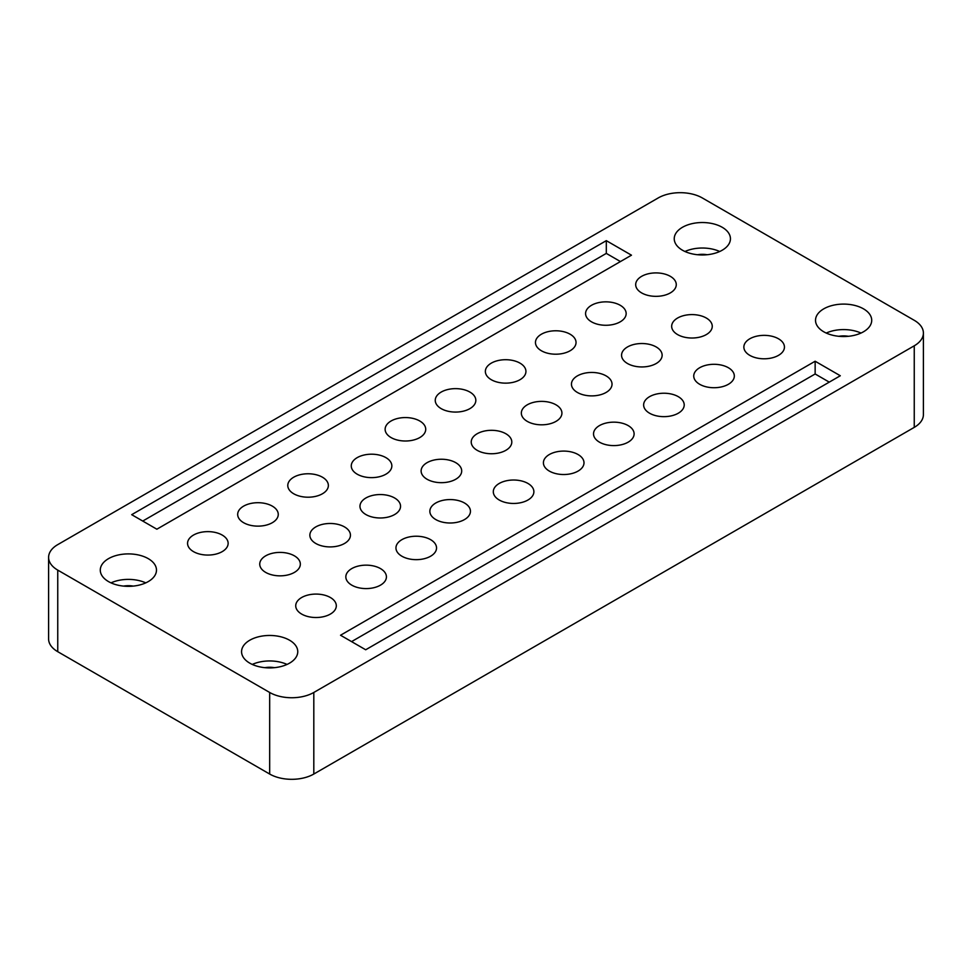 <?xml version="1.0" encoding="UTF-8"?>
<svg xmlns="http://www.w3.org/2000/svg" width="972" height="972" viewBox="0 0 972 972"><rect width="100%" height="100%" fill="white"/><g stroke="black" fill="none" stroke-linecap="round" stroke-linejoin="round"><path stroke-width="1.46" d="M48.6 557.369L48.6 638.944A31.213 18.018 0 0 0 57.749 651.69L269.669 774.04A31.213 18.018 0 0 0 313.81 774.04L914.251 427.376A31.213 18.018 0 0 0 923.4 414.631L923.4 333.056A31.213 18.018 0 0 0 914.251 320.31L702.331 197.96A31.213 18.018 0 0 0 658.19 197.96L57.749 544.624A31.213 18.018 0 0 0 48.6 557.369A31.213 18.018 0 0 0 57.749 570.114L269.669 692.465A31.213 18.018 0 0 0 313.81 692.465L914.251 345.801A31.213 18.018 0 0 0 923.4 333.056M365.691 649.77L840.306 375.751L815.144 361.232L340.528 635.238L365.691 649.77M631.472 255.186L606.309 240.655L131.694 514.674L156.857 529.205L631.472 255.186M863.488 308.841A28.103 16.22 0 0 0 832.858 305.33A28.103 16.22 0 0 0 815.52 320.31A28.103 16.22 0 0 0 823.746 331.78A28.103 16.22 0 0 0 854.364 335.304A28.103 16.22 0 0 0 871.714 320.31A28.103 16.22 0 0 0 863.488 308.841M722.208 227.278A28.103 16.22 0 0 0 691.578 223.767A28.103 16.22 0 0 0 674.24 238.748A28.103 16.22 0 0 0 682.466 250.217A28.103 16.22 0 0 0 713.084 253.741A28.103 16.22 0 0 0 730.434 238.748A28.103 16.22 0 0 0 722.208 227.278M289.535 640.208A28.103 16.22 0 0 0 258.916 636.696A28.103 16.22 0 0 0 241.566 651.677A28.103 16.22 0 0 0 249.792 663.159A28.103 16.22 0 0 0 280.422 666.671A28.103 16.22 0 0 0 297.76 651.677A28.103 16.22 0 0 0 289.535 640.208M148.254 558.645A28.103 16.22 0 0 0 117.636 555.134A28.103 16.22 0 0 0 100.286 570.114A28.103 16.22 0 0 0 108.512 581.584A28.103 16.22 0 0 0 139.142 585.108A28.103 16.22 0 0 0 156.48 570.114A28.103 16.22 0 0 0 148.254 558.645M670.328 276.34A20.291 11.713 0 0 0 648.215 273.8A20.291 11.713 0 0 0 635.688 284.626A20.291 11.713 0 0 0 641.629 292.912A20.291 11.713 0 0 0 663.742 295.452A20.291 11.713 0 0 0 676.269 284.626A20.291 11.713 0 0 0 670.328 276.34M620.221 305.281A20.291 11.713 0 0 0 598.108 302.742A20.291 11.713 0 0 0 585.581 313.555A20.291 11.713 0 0 0 591.523 321.841A20.291 11.713 0 0 0 613.636 324.381A20.291 11.713 0 0 0 626.162 313.555A20.291 11.713 0 0 0 620.221 305.281M570.102 334.21A20.291 11.713 0 0 0 547.989 331.671A20.291 11.713 0 0 0 535.463 342.496A20.291 11.713 0 0 0 541.404 350.771A20.291 11.713 0 0 0 563.517 353.31A20.291 11.713 0 0 0 576.044 342.496A20.291 11.713 0 0 0 570.102 334.21M519.996 363.139A20.291 11.713 0 0 0 497.883 360.6A20.291 11.713 0 0 0 485.356 371.425A20.291 11.713 0 0 0 491.297 379.712A20.291 11.713 0 0 0 513.41 382.251A20.291 11.713 0 0 0 525.937 371.425A20.291 11.713 0 0 0 519.996 363.139M469.889 392.068A20.291 11.713 0 0 0 447.776 389.529A20.291 11.713 0 0 0 435.249 400.355A20.291 11.713 0 0 0 441.191 408.641A20.291 11.713 0 0 0 463.304 411.18A20.291 11.713 0 0 0 475.83 400.355A20.291 11.713 0 0 0 469.889 392.068M419.77 420.998A20.291 11.713 0 0 0 397.657 418.458A20.291 11.713 0 0 0 385.131 429.284A20.291 11.713 0 0 0 391.072 437.57A20.291 11.713 0 0 0 413.197 440.109A20.291 11.713 0 0 0 425.724 429.284A20.291 11.713 0 0 0 419.77 420.998M322.425 477.203A20.291 11.713 0 0 0 300.312 474.664A20.291 11.713 0 0 0 287.785 485.49A20.291 11.713 0 0 0 293.726 493.776A20.291 11.713 0 0 0 315.839 496.315A20.291 11.713 0 0 0 328.366 485.49A20.291 11.713 0 0 0 322.425 477.203M272.318 506.133A20.291 11.713 0 0 0 250.205 503.593A20.291 11.713 0 0 0 237.678 514.419A20.291 11.713 0 0 0 243.62 522.705A20.291 11.713 0 0 0 265.733 525.245A20.291 11.713 0 0 0 278.259 514.419A20.291 11.713 0 0 0 272.318 506.133M778.499 338.791A20.291 11.713 0 0 0 756.386 336.251A20.291 11.713 0 0 0 743.859 347.077A20.291 11.713 0 0 0 749.801 355.363A20.291 11.713 0 0 0 771.914 357.903A20.291 11.713 0 0 0 784.44 347.077A20.291 11.713 0 0 0 778.499 338.791M728.38 367.732A20.291 11.713 0 0 0 706.267 365.193A20.291 11.713 0 0 0 693.741 376.006A20.291 11.713 0 0 0 699.682 384.292A20.291 11.713 0 0 0 721.795 386.832A20.291 11.713 0 0 0 734.322 376.006A20.291 11.713 0 0 0 728.38 367.732M678.274 396.661A20.291 11.713 0 0 0 656.161 394.122A20.291 11.713 0 0 0 643.634 404.947A20.291 11.713 0 0 0 649.575 413.222A20.291 11.713 0 0 0 671.688 415.761A20.291 11.713 0 0 0 684.215 404.947A20.291 11.713 0 0 0 678.274 396.661M628.167 425.59A20.291 11.713 0 0 0 606.054 423.051A20.291 11.713 0 0 0 593.528 433.877A20.291 11.713 0 0 0 599.469 442.163A20.291 11.713 0 0 0 621.582 444.702A20.291 11.713 0 0 0 634.109 433.877A20.291 11.713 0 0 0 628.167 425.59M578.048 454.519A20.291 11.713 0 0 0 555.935 451.98A20.291 11.713 0 0 0 543.409 462.806A20.291 11.713 0 0 0 549.35 471.092A20.291 11.713 0 0 0 571.475 473.631A20.291 11.713 0 0 0 584.002 462.806A20.291 11.713 0 0 0 578.048 454.519M527.942 483.449A20.291 11.713 0 0 0 505.829 480.909A20.291 11.713 0 0 0 493.302 491.735A20.291 11.713 0 0 0 499.243 500.021A20.291 11.713 0 0 0 521.357 502.56A20.291 11.713 0 0 0 533.883 491.735A20.291 11.713 0 0 0 527.942 483.449M430.596 539.654A20.291 11.713 0 0 0 408.483 537.115A20.291 11.713 0 0 0 395.956 547.941A20.291 11.713 0 0 0 401.898 556.227A20.291 11.713 0 0 0 424.011 558.766A20.291 11.713 0 0 0 436.537 547.941A20.291 11.713 0 0 0 430.596 539.654M380.477 568.584A20.291 11.713 0 0 0 358.364 566.044A20.291 11.713 0 0 0 345.838 576.87A20.291 11.713 0 0 0 351.779 585.156A20.291 11.713 0 0 0 373.892 587.696A20.291 11.713 0 0 0 386.419 576.87A20.291 11.713 0 0 0 380.477 568.584M222.199 535.062A20.291 11.713 0 0 0 200.086 532.522A20.291 11.713 0 0 0 187.56 543.348A20.291 11.713 0 0 0 193.501 551.634A20.291 11.713 0 0 0 215.614 554.174A20.291 11.713 0 0 0 228.141 543.348A20.291 11.713 0 0 0 222.199 535.062M385.908 457.63A20.291 11.713 0 0 0 363.795 455.09A20.291 11.713 0 0 0 351.269 465.916A20.291 11.713 0 0 0 357.21 474.202A20.291 11.713 0 0 0 379.323 476.742A20.291 11.713 0 0 0 391.85 465.916A20.291 11.713 0 0 0 385.908 457.63M464.495 502.998A20.291 11.713 0 0 0 442.382 500.459A20.291 11.713 0 0 0 429.855 511.284A20.291 11.713 0 0 0 435.796 519.57A20.291 11.713 0 0 0 457.921 522.11A20.291 11.713 0 0 0 470.448 511.284A20.291 11.713 0 0 0 464.495 502.998M330.371 597.513A20.291 11.713 0 0 0 308.258 594.973A20.291 11.713 0 0 0 295.731 605.799A20.291 11.713 0 0 0 301.672 614.085A20.291 11.713 0 0 0 323.785 616.625A20.291 11.713 0 0 0 336.312 605.799A20.291 11.713 0 0 0 330.371 597.513M706.304 318.026A20.291 11.713 0 0 0 684.191 315.487A20.291 11.713 0 0 0 671.664 326.3A20.291 11.713 0 0 0 677.606 334.587A20.291 11.713 0 0 0 699.731 337.126A20.291 11.713 0 0 0 712.257 326.3A20.291 11.713 0 0 0 706.304 318.026M656.197 346.955A20.291 11.713 0 0 0 634.084 344.416A20.291 11.713 0 0 0 621.558 355.242A20.291 11.713 0 0 0 627.499 363.516A20.291 11.713 0 0 0 649.612 366.055A20.291 11.713 0 0 0 662.139 355.242A20.291 11.713 0 0 0 656.197 346.955M555.984 404.814A20.291 11.713 0 0 0 533.859 402.274A20.291 11.713 0 0 0 521.332 413.1A20.291 11.713 0 0 0 527.286 421.386A20.291 11.713 0 0 0 549.399 423.926A20.291 11.713 0 0 0 561.925 413.1A20.291 11.713 0 0 0 555.984 404.814M606.091 375.885A20.291 11.713 0 0 0 583.978 373.345A20.291 11.713 0 0 0 571.451 384.171A20.291 11.713 0 0 0 577.392 392.457A20.291 11.713 0 0 0 599.505 394.997A20.291 11.713 0 0 0 612.032 384.171A20.291 11.713 0 0 0 606.091 375.885M505.865 433.743A20.291 11.713 0 0 0 483.752 431.204A20.291 11.713 0 0 0 471.226 442.029A20.291 11.713 0 0 0 477.167 450.315A20.291 11.713 0 0 0 499.28 452.855A20.291 11.713 0 0 0 511.807 442.029A20.291 11.713 0 0 0 505.865 433.743M455.759 462.672A20.291 11.713 0 0 0 433.646 460.133A20.291 11.713 0 0 0 421.119 470.958A20.291 11.713 0 0 0 427.06 479.245A20.291 11.713 0 0 0 449.173 481.784A20.291 11.713 0 0 0 461.7 470.958A20.291 11.713 0 0 0 455.759 462.672M394.608 497.98A20.291 11.713 0 0 0 372.495 495.441A20.291 11.713 0 0 0 359.968 506.266A20.291 11.713 0 0 0 365.909 514.553A20.291 11.713 0 0 0 388.022 517.092A20.291 11.713 0 0 0 400.549 506.266A20.291 11.713 0 0 0 394.608 497.98M344.501 526.909A20.291 11.713 0 0 0 322.388 524.37A20.291 11.713 0 0 0 309.861 535.195A20.291 11.713 0 0 0 315.803 543.482A20.291 11.713 0 0 0 337.916 546.021A20.291 11.713 0 0 0 350.442 535.195A20.291 11.713 0 0 0 344.501 526.909M294.395 555.838A20.291 11.713 0 0 0 272.269 553.299A20.291 11.713 0 0 0 259.743 564.125A20.291 11.713 0 0 0 265.696 572.411A20.291 11.713 0 0 0 287.809 574.95A20.291 11.713 0 0 0 300.336 564.125A20.291 11.713 0 0 0 294.395 555.838M815.144 361.232L815.144 373.977L351.56 641.617M829.262 382.13L815.144 373.977M620.44 261.565L606.309 253.4L142.738 521.053M606.309 240.655L606.309 253.4M860.998 333.056A28.103 16.22 0 0 0 826.236 333.056M848.459 336.3A17.168 9.914 0 0 0 838.775 336.3M719.717 251.493A28.103 16.22 0 0 0 684.956 251.493M707.179 254.725A17.168 9.914 0 0 0 697.495 254.725M287.044 664.423A28.103 16.22 0 0 0 252.283 664.423M274.505 667.667A17.168 9.914 0 0 0 264.821 667.667M145.764 582.86A28.103 16.22 0 0 0 111.002 582.86M133.225 586.092A17.168 9.914 0 0 0 123.541 586.092M914.251 427.376L914.251 345.801M313.81 774.04L313.81 692.465M269.669 774.04L269.669 692.465M57.749 651.69L57.749 570.114"/></g></svg>
